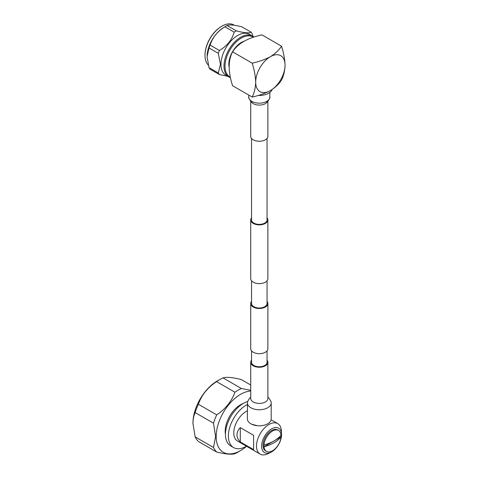 <?xml version="1.0" encoding="UTF-8"?>
<svg xmlns="http://www.w3.org/2000/svg" width="478" height="478" viewBox="0 0 478 478"><rect width="100%" height="100%" fill="white"/><g stroke="black" fill="none" stroke-linecap="round" stroke-linejoin="round"><path stroke-width="0.72" d="M251.548 138.417L251.548 219.91A7.75 4.475 0 0 0 253.818 223.077A7.75 4.475 0 0 0 262.267 224.045A7.75 4.475 0 0 0 267.047 219.91L267.047 138.417M251.548 217.783A8.58 4.953 0 0 0 250.717 219.91A8.58 4.953 0 0 0 253.232 223.411A8.58 4.953 0 0 0 262.583 224.487A8.58 4.953 0 0 0 267.877 219.91A8.58 4.953 0 0 0 267.047 217.783M250.717 219.91L250.717 278.668A8.58 4.953 0 0 0 253.232 282.169A8.58 4.953 0 0 0 262.583 283.245A8.58 4.953 0 0 0 267.877 278.668L267.877 219.91M267.047 301.403A8.58 4.953 180 0 1 267.877 303.53L267.877 348.725A8.58 4.953 180 0 1 262.583 353.302A8.58 4.953 180 0 1 253.232 352.232A8.58 4.953 180 0 1 250.717 348.725L250.717 303.53A8.58 4.953 180 0 1 251.548 301.403M267.877 303.53A8.58 4.953 180 0 1 262.583 308.107A8.58 4.953 180 0 1 253.232 307.031A8.58 4.953 180 0 1 250.717 303.53M251.548 350.852L251.548 362.288A7.75 4.475 0 0 0 253.818 365.449A7.75 4.475 0 0 0 262.267 366.423A7.75 4.475 0 0 0 267.047 362.288L267.047 350.852M267.047 280.795L267.047 303.53A7.75 4.475 180 0 1 262.267 307.665A7.75 4.475 180 0 1 253.818 306.691A7.75 4.475 180 0 1 251.548 303.53L251.548 280.795M278.555 430.457L277.646 429.931A12.087 6.979 120 0 0 268.331 433.17A12.087 6.979 120 0 0 263.055 445.335A12.087 6.979 120 0 0 265.559 450.874L266.467 451.393A12.087 6.979 120 0 0 272.508 450.796A12.087 6.979 120 0 0 281.022 436.916A12.087 6.979 120 0 0 281.058 435.99A12.087 6.979 120 0 0 281.022 435.105A12.087 6.979 120 0 0 278.555 430.457A12.087 6.979 120 0 0 272.508 431.054A12.087 6.979 120 0 0 263.999 444.934A34.398 19.861 0 0 0 274.049 440.907A34.398 19.861 0 0 0 281.022 435.105M263.999 444.934A12.087 6.979 120 0 0 263.964 445.86A12.087 6.979 120 0 0 263.999 446.745A12.087 6.979 120 0 0 266.467 451.393M274.049 442.718A34.398 19.861 180 0 1 263.999 446.745L281.022 436.916A34.398 19.861 180 0 1 274.049 442.718M267.047 360.161A8.58 4.953 180 0 1 267.877 362.288A8.58 4.953 180 0 1 262.583 366.865A8.58 4.953 180 0 1 253.232 365.79A8.58 4.953 180 0 1 250.717 362.288A8.58 4.953 180 0 1 251.548 360.161M247.395 402.876A11.908 6.877 180 0 0 250.878 407.74A11.908 6.877 180 0 0 267.722 407.74A11.908 6.877 180 0 0 271.205 402.876L271.205 418.931A11.908 6.877 180 0 1 267.722 423.795A11.908 6.877 180 0 1 250.878 423.795A11.908 6.877 180 0 1 247.395 418.931L247.484 401.753L249.564 398.192L250.717 397.266M261.627 446.147A14.095 8.138 120 0 0 270.948 452.248A14.095 8.138 120 0 0 281.554 434.639A14.095 8.138 120 0 0 281.536 433.916A14.095 8.138 120 0 0 271.271 429.077A14.095 8.138 120 0 0 261.627 446.147M281.536 433.916L281.357 430.774A17.59 10.158 120 0 0 277.736 423.627A17.59 10.158 120 0 0 264.179 428.342A17.59 10.158 120 0 0 256.501 446.046A17.59 10.158 120 0 0 260.146 454.1A17.59 10.158 120 0 0 268.14 453.658L270.948 452.248M247.508 401.61A25.215 14.555 120 0 0 225.455 434.347A25.215 14.555 120 0 0 230.677 445.884L233.611 447.581A25.215 14.555 120 0 0 246.451 446.195M247.395 404.525A25.215 14.555 120 0 0 228.388 436.038A25.215 14.555 120 0 0 233.611 447.581M243.32 403.444A21.701 12.53 120 0 0 225.204 431.329A21.701 12.53 120 0 0 225.455 434.388M250.717 390.323L241.378 388.5L223.041 377.913A37.905 21.886 120 0 0 220.37 379.233L217.819 380.649A34.446 19.891 120 0 0 192.957 423.12A34.446 19.891 120 0 0 192.963 423.699A34.446 19.891 120 0 0 192.963 423.878M241.378 388.5A37.905 21.886 120 0 0 234.925 392.229C231.615 401.383 225.544 408.929 216.719 414.874A37.905 21.886 120 0 0 213.499 423.185L215.596 436.539L213.499 447.462L195.155 436.874A37.905 21.886 120 0 0 198.382 441.463L216.719 452.051C225.562 454.19 231.633 454.733 234.925 453.676A37.905 21.886 120 0 0 238.731 451.698L241.073 450.288A34.446 19.891 120 0 0 246.558 446.255M195.155 436.874L192.963 423.472C193.016 419.29 193.745 415.669 195.155 412.598L213.499 423.185M250.717 391.046A34.446 19.891 120 0 0 216.187 436.534A34.446 19.891 120 0 0 241.073 450.288M213.499 447.462A37.905 21.886 120 0 0 216.719 452.051M247.395 410.769A17.59 10.158 120 0 0 233.778 432.931A17.59 10.158 120 0 0 237.423 440.985L260.146 454.1M240.291 427.625L253.603 435.309L253.603 449.619L240.291 441.935C238.11 439.718 237.01 437.334 236.986 434.783C237.01 432.231 238.11 429.841 240.291 427.625L240.291 441.935M251.751 424.249L257.349 425.713M223.041 377.913C226.208 376.789 232.278 377.327 241.247 379.538L250.717 385.011M220.37 379.233A37.905 21.886 120 0 0 216.588 381.635L234.925 392.229M216.719 414.874L198.382 404.286A37.905 21.886 120 0 0 195.155 412.598M198.382 404.286C201.555 395.085 207.619 387.539 216.588 381.635M250.717 101.169L250.717 136.296A8.58 4.953 0 0 0 253.232 139.797A8.58 4.953 0 0 0 262.583 140.873A8.58 4.953 0 0 0 267.877 136.296L267.877 101.169M253.394 37.242A23.069 13.318 120 0 0 235.445 42.703A23.069 13.318 120 0 0 225.013 66.299A23.069 13.318 120 0 0 230.348 77.149M253.866 37.093A23.595 13.623 120 0 0 252.474 36.071A23.595 13.623 120 0 0 240.679 37.242A23.595 13.623 120 0 0 223.991 66.137A23.595 13.623 120 0 0 228.878 76.94A23.595 13.623 120 0 0 230.456 77.633M252.474 36.071L249.444 34.326A23.595 13.623 120 0 0 237.65 35.492A23.595 13.623 120 0 0 220.967 64.393A23.595 13.623 120 0 0 225.849 75.189L228.878 76.94M253.011 36.412L252.205 33.759A26.822 15.487 -60 0 0 251.099 32.187C248.984 33.352 244.073 32.91 236.359 30.873A26.822 15.487 -60 0 0 235.254 31.47A26.822 15.487 -60 0 0 234.148 32.145C232.033 39.817 227.122 45.93 219.408 50.483A26.822 15.487 -60 0 0 218.303 53.333L220.418 64.381L218.303 72.985A26.822 15.487 -60 0 0 219.408 74.562L210.111 69.196A26.822 15.487 -60 0 1 209.006 67.619L218.303 72.985M234.148 32.145L224.851 26.78A26.822 15.487 -60 0 1 224.989 26.696L223.124 27.879A23.906 13.802 120 0 0 207.111 55.621A23.906 13.802 120 0 0 207.105 55.663M218.303 53.333L209.006 47.967L207.082 56.685L209.006 67.619M209.006 47.967A26.822 15.487 -60 0 1 210.111 45.117L219.408 50.483M224.851 26.78C217.436 31.417 212.525 37.529 210.111 45.117M224.989 26.696A26.822 15.487 -60 0 1 225.957 26.105A26.822 15.487 -60 0 1 227.062 25.501L236.359 30.873M251.099 32.187L241.802 26.822C234.387 24.928 229.476 24.492 227.062 25.501M204.996 55.424L204.996 54.97A23.35 13.48 120 0 1 221.511 26.374L221.9 26.147A23.906 13.802 120 0 0 204.996 55.424A23.906 13.802 120 0 0 208.294 65.098M243.726 41.347A17.65 10.193 120 0 0 241.324 42.464A17.65 10.193 120 0 0 229.07 66.711M258.305 95.427A13.193 7.618 0 0 0 268.63 93.222A13.193 7.618 0 0 0 272.185 89.476M232.583 51.833C228.066 60.461 228.06 71.76 232.583 85.729L252.181 97.046C258.712 95.618 264.591 93.574 269.813 90.916L270.918 90.276C275.495 87.289 279.033 83.895 281.536 80.101C283.591 76.032 284.763 71.204 285.043 65.629L285.043 64.727C284.769 58.872 283.597 52.694 281.536 46.199C278.979 50.124 275.256 53.626 270.363 56.697C265.069 59.511 259.004 61.662 252.175 63.144L232.583 51.833C237.799 43.606 247.58 37.959 261.944 34.882L281.536 46.199M252.181 97.046C254.236 92.977 255.401 88.155 255.688 82.58L255.688 81.678C255.413 75.817 254.242 69.645 252.175 63.144M285.043 64.727A20.763 11.992 120 0 0 270.363 56.697A20.763 11.992 120 0 0 255.688 81.678M255.688 82.58A20.763 11.992 120 0 0 269.813 90.916M270.918 90.276A20.763 11.992 120 0 0 285.043 65.629M234.393 25.28L233.85 24.964A23.906 13.802 120 0 0 221.9 26.147L221.511 26.374M219.408 74.562L227.809 76.325M267.877 362.288L267.877 398.449A8.58 4.953 180 0 1 265.368 401.95A8.58 4.953 180 0 1 253.232 401.95A8.58 4.953 180 0 1 250.717 398.449L250.717 398.515M251.022 101.438A8.58 4.953 0 0 0 253.232 103.636A8.58 4.953 0 0 0 265.368 103.636A8.58 4.953 0 0 0 267.578 101.438M248.769 95.074L248.769 97.088A10.534 6.083 0 0 0 251.852 101.39A10.534 6.083 0 0 0 266.748 101.39A10.534 6.083 0 0 0 269.831 97.088L269.831 92.421M271.11 419.804L277.736 423.627M271.205 402.876L271.116 401.753L269.024 398.18L267.877 397.266M250.717 362.288L250.717 398.449M267.758 100.715L266.569 102.19L268.116 100.942C269.735 98.51 270.309 97.225 269.831 97.088M248.769 97.088C248.279 97.195 248.895 98.522 250.615 101.073L252.026 102.19L250.842 100.715"/></g></svg>
